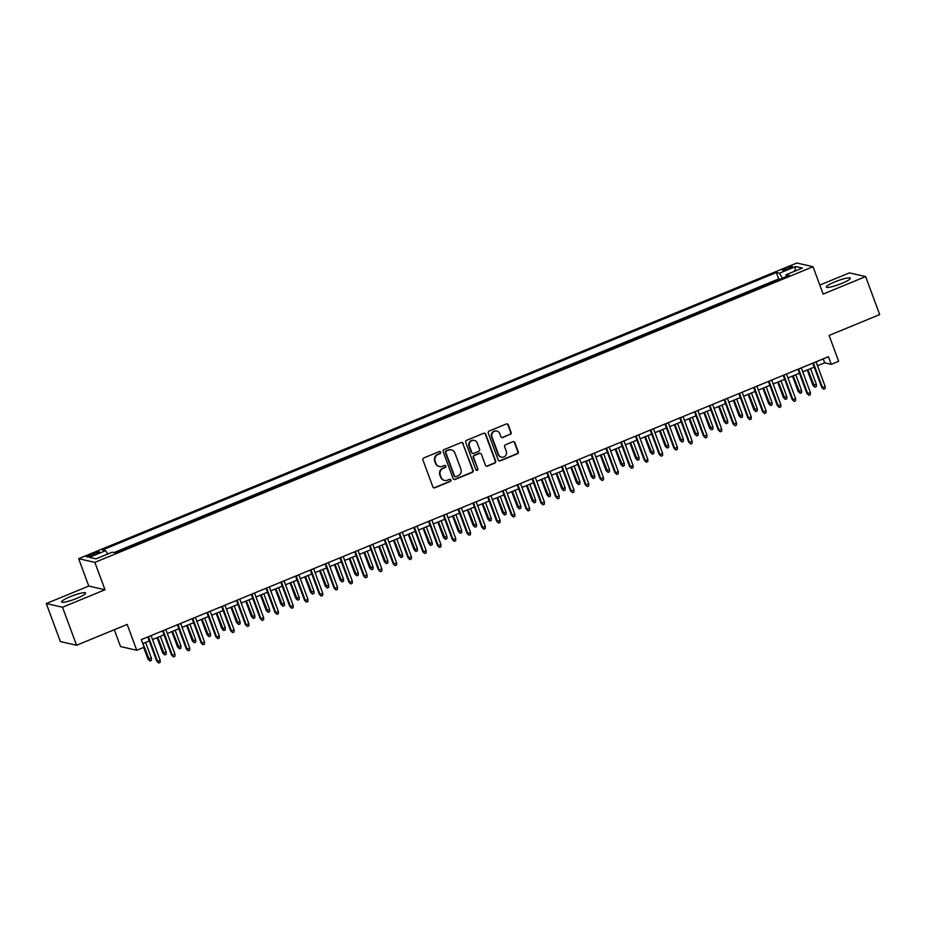 <?xml version="1.0" encoding="UTF-8"?>
<svg xmlns="http://www.w3.org/2000/svg" width="926" height="926" viewBox="0 0 926 926"><rect width="100%" height="100%" fill="white"/><g stroke="black" fill="none" stroke-linecap="round" stroke-linejoin="round"><path stroke-width="1.39" d="M440.637 452.212A1.123 1.088 102.9 0 0 439.237 451.587L423.83 457.93A1.609 1.551 102.9 0 0 422.927 460.025L432.87 486.891A1.609 1.551 102.9 0 0 434.873 487.782L450.279 481.439A1.123 1.088 102.9 0 0 450.152 479.298A1.123 1.088 102.9 0 0 449.515 479.344L447.513 480.166A5.151 4.954 102.9 0 1 441.112 477.307L440.278 475.061A5.151 4.954 102.9 0 1 443.149 468.382L445.151 467.561A1.123 1.088 102.9 0 0 445.012 465.408A1.123 1.088 102.9 0 0 444.376 465.465L442.385 466.287A5.151 4.954 102.9 0 1 435.972 463.428L435.139 461.183A5.151 4.954 102.9 0 1 438.021 454.492L440.012 453.682A1.123 1.088 102.9 0 0 440.637 452.212M439.248 466.484A5.151 4.954 102.9 0 1 435.533 463.324L434.711 461.09A5.151 4.954 102.9 0 1 437.581 454.4L439.572 453.578A1.123 1.088 102.9 0 0 439.653 451.506M433.75 487.794A1.609 1.551 102.9 0 0 434.433 487.678L449.839 481.335A1.123 1.088 102.9 0 0 449.92 479.263M444.387 480.363A5.151 4.954 102.9 0 1 440.672 477.203L439.838 474.969A5.151 4.954 102.9 0 1 442.721 468.278L444.712 467.456A1.123 1.088 102.9 0 0 444.793 465.384M834.905 281.863A12.802 1.968 -20.3 0 0 826.316 287.083A12.802 1.968 -20.3 0 0 841.746 283.425A12.802 1.968 -20.3 0 0 850.323 278.205A12.802 1.968 -20.3 0 0 834.905 281.863M70.202 596.703A12.802 1.968 -20.3 0 0 61.614 601.923A12.802 1.968 -20.3 0 0 77.032 598.265A12.802 1.968 -20.3 0 0 85.62 593.045A12.802 1.968 -20.3 0 0 70.202 596.703M786.093 268.123A5.255 0.81 -20.3 0 0 782.574 270.265A5.255 0.81 -20.3 0 0 788.894 268.76A5.255 0.81 -20.3 0 0 792.424 266.619A5.255 0.81 -20.3 0 0 786.093 268.123M510.18 434.502A1.609 1.551 102.9 0 0 511.083 432.419L508.293 424.884A1.609 1.551 102.9 0 0 506.29 423.981L489.171 431.03A1.609 1.551 102.9 0 0 488.28 433.125L498.211 459.979A1.609 1.551 102.9 0 0 500.214 460.882L517.333 453.833A1.609 1.551 102.9 0 0 518.224 451.738L514.856 442.64A1.609 1.551 102.9 0 0 512.854 441.748L505.538 444.758A1.609 1.551 102.9 0 0 504.635 446.853L506.302 451.367A4.306 4.144 102.9 0 1 501.464 457.155A4.306 4.144 102.9 0 1 498.547 454.562L492.007 436.875A4.306 4.144 102.9 0 1 496.845 431.076A4.306 4.144 102.9 0 1 499.762 433.681L500.85 436.621A1.609 1.551 102.9 0 0 502.853 437.523L509.74 434.41A1.609 1.551 102.9 0 0 510.643 432.315L507.853 424.779A1.609 1.551 102.9 0 0 506.973 423.876M62.517 607.248L104.997 589.758L88.78 586.054L46.3 603.544L62.517 607.248L76.569 645.26L127.186 624.425L136.747 650.272L144.132 647.228L141.319 639.623L828.446 356.718L831.259 364.323L838.655 361.279L829.094 335.432L879.7 314.597L865.636 276.585L849.431 272.881L819.823 285.069M104.997 589.758L94.869 562.383L813.028 266.711L823.156 294.074L865.636 276.585M463.185 443.45A1.609 1.551 102.9 0 0 461.183 442.559L444.063 449.596A1.609 1.551 102.9 0 0 443.16 451.691L453.103 478.557A1.609 1.551 102.9 0 0 455.106 479.448L472.225 472.399A1.609 1.551 102.9 0 0 473.117 470.315L462.745 443.346A1.609 1.551 102.9 0 0 461.866 442.443M466.623 440.313L483.731 433.264A1.609 1.551 102.9 0 1 485.733 434.167L495.676 461.032A1.609 1.551 102.9 0 1 494.773 463.116L487.446 466.137A1.609 1.551 102.9 0 1 485.444 465.234L481.416 454.342A1.609 1.551 102.9 0 0 479.413 453.451L474.552 455.453A1.609 1.551 102.9 0 0 473.661 457.537L477.851 468.88A1.123 1.088 102.9 0 1 476.589 470.396A1.123 1.088 102.9 0 1 475.825 469.714L465.72 442.408A1.609 1.551 102.9 0 1 466.623 440.313M76.569 645.26L60.364 641.556L46.3 603.544M92.716 555.369L95.968 554.026A5.081 0.787 -20.3 0 0 99.371 551.954A5.081 0.787 -20.3 0 0 93.248 553.401L89.996 554.743A5.081 0.787 -20.3 0 0 86.581 556.815A5.081 0.787 -20.3 0 0 92.716 555.369M94.869 562.383L78.664 558.679L796.823 263.007L813.028 266.711M780.028 279.201L778.72 278.911L776.358 272.522L102.531 549.951L105.599 550.646L107.705 554.049M776.358 272.522L779.426 273.216L795.689 266.526L802.344 268.054L786.093 274.744L789.16 275.439L115.333 552.868L112.266 552.174L96.003 558.864L89.347 557.336L105.599 550.646M778.72 278.911L114.025 552.567M114.303 629.726L120.53 646.568L136.747 650.272M88.78 586.054L78.664 558.679M817.508 365.782L824.684 362.818L831.259 364.323M142.789 643.57L149.26 640.908M152.547 639.553L164.041 634.819M167.328 633.465L178.822 628.742M182.109 627.388L193.592 622.654M196.879 621.3L208.373 616.566M211.66 615.211L223.154 610.489M226.43 609.134L237.924 604.4M241.211 603.046L252.705 598.323M255.993 596.969L267.475 592.235M270.762 590.881L282.256 586.146M285.544 584.792L297.038 580.07M300.325 578.715L311.807 573.981M315.095 572.627L326.589 567.893M329.876 566.55L341.37 561.816M344.646 560.462L356.14 555.727M359.427 554.373L370.921 549.65M374.208 548.296L385.691 543.562M388.978 542.208L400.472 537.474M403.759 536.131L415.253 531.397M418.54 530.042L430.023 525.308M433.31 523.954L444.804 519.231M448.091 517.877L459.585 513.143M462.861 511.789L474.355 507.054M477.642 505.712L489.136 500.978M492.424 499.623L503.906 494.889M507.193 493.535L518.687 488.812M521.975 487.458L533.469 482.724M536.756 481.37L548.238 476.635M551.526 475.281L563.02 470.558M566.307 469.204L577.801 464.47M581.077 463.116L592.571 458.393M595.858 457.039L607.352 452.305M610.639 450.95L622.122 446.216M625.409 444.862L636.903 440.139M640.19 438.785L651.684 434.051M654.971 432.697L666.454 427.974M669.741 426.62L681.235 421.886M684.522 420.531L696.005 415.797M699.292 414.443L710.786 409.72M714.073 408.366L725.567 403.632M728.855 402.278L740.337 397.555M743.624 396.201L755.118 391.466M758.406 390.112L769.9 385.378M773.187 384.024L784.669 379.301M787.957 377.947L799.451 373.213M802.738 371.858L814.22 367.124M823.226 358.871L824.684 362.818M786.093 274.744L786.255 276.642M782.493 278.182L779.426 273.216M795.689 266.526L794.682 271.202M453.983 479.46A1.609 1.551 102.9 0 0 454.666 479.355L471.785 472.306A1.609 1.551 102.9 0 0 472.677 470.211L462.745 443.346M446.436 451.031A1.123 1.088 102.9 0 0 445.8 452.501L454.527 476.08A1.123 1.088 102.9 0 0 455.928 476.705L458.034 475.837A5.151 4.954 102.9 0 0 460.905 469.146L454.944 453.034A5.151 4.954 102.9 0 0 448.531 450.163L445.996 450.939A1.123 1.088 102.9 0 0 445.36 452.397L445.8 452.501M455.071 476.682A1.123 1.088 102.9 0 1 454.087 475.976L445.36 452.397M451.228 449.874A5.151 4.954 102.9 0 0 448.091 450.071L448.531 450.163M445.996 450.939L448.091 450.071M486.324 466.148A1.609 1.551 102.9 0 0 487.007 466.033L494.334 463.023A1.609 1.551 102.9 0 0 495.236 460.928L485.293 434.062A1.609 1.551 102.9 0 0 484.425 433.16M480.108 453.335A1.609 1.551 102.9 0 0 478.974 453.346L474.124 455.349A1.609 1.551 102.9 0 0 473.221 457.432L477.851 468.88M476.369 470.327A1.123 1.088 102.9 0 0 477.411 468.776M477.237 443.033A4.306 4.144 102.9 0 0 470.234 441.852A4.306 4.144 102.9 0 0 469.47 446.228L471.785 452.467A1.609 1.551 102.9 0 0 473.788 453.358L478.638 451.356A1.609 1.551 102.9 0 0 479.541 449.272L477.237 443.033M474.1 440.394A4.306 4.144 102.9 0 0 469.042 446.135L469.47 446.228M472.654 453.37A1.609 1.551 102.9 0 1 471.346 452.363L469.042 446.135M501.73 437.535A1.609 1.551 102.9 0 0 502.413 437.419L509.74 434.41M496.625 431.03A4.306 4.144 102.9 0 0 491.567 436.771L492.007 436.875M501.244 457.108A4.306 4.144 102.9 0 1 498.107 454.458L491.567 436.771M499.091 460.893A1.609 1.551 102.9 0 0 499.774 460.778L516.893 453.728A1.609 1.551 102.9 0 0 517.784 451.645L514.428 442.535A1.609 1.551 102.9 0 0 513.548 441.633M151.424 658.201L151.389 660.388L149.919 660.99L147.975 659.115L151.424 658.201L145.59 642.424M149.919 660.99L142.928 643.512M147.975 659.115L143.657 647.424M147.801 636.949L156.737 661.118L157.536 661.303L148.426 636.694M160.186 660.203L160.152 662.391L158.682 662.993L157.536 661.303L160.186 660.203L151.088 635.606M158.682 662.993L156.737 661.118M166.205 652.124L166.171 654.3L164.689 654.913L162.756 653.038L166.205 652.124L160.36 636.336M164.689 654.913L157.709 637.435M162.756 653.038L157.073 637.69M180.987 646.035L180.94 648.212L179.47 648.825L177.537 646.95L180.987 646.035L175.141 630.247M179.47 648.825L172.479 631.347M177.537 646.95L171.854 631.601M195.756 639.959L195.722 642.135L194.24 642.737L192.307 640.873L195.756 639.959L189.923 624.17M194.24 642.737L187.26 625.258M192.307 640.873L186.635 625.525M210.538 633.87L210.503 636.046L209.021 636.66L207.088 634.785L210.538 633.87L204.692 618.082M209.021 636.66L202.03 619.181M207.088 634.785L201.405 619.436M162.582 630.872L171.518 655.041L172.305 655.214L163.208 630.618M174.968 654.126L174.933 656.303L173.451 656.916L172.305 655.214L174.968 654.126L165.87 629.518M173.451 656.916L171.518 655.041M177.352 624.784L186.3 648.952L187.087 649.138L177.989 624.529M189.749 648.038L189.714 650.214L188.233 650.828L187.087 649.138L189.749 648.038L180.639 623.429M188.233 650.828L186.3 648.952M192.133 618.707L201.069 642.875L201.868 643.049L192.758 618.441M204.519 641.961L204.484 644.137L203.014 644.739L201.868 643.049L204.519 641.961L195.421 617.353M203.014 644.739L201.069 642.875M206.915 612.618L215.851 636.787L216.638 636.972L207.54 612.364M219.3 635.873L219.265 638.049L217.784 638.662L216.638 636.972L219.3 635.873L210.202 611.264M217.784 638.662L215.851 636.787M225.307 627.782L225.273 629.969L223.803 630.571L221.858 628.696L225.307 627.782L219.474 612.005M223.803 630.571L216.811 613.093M221.858 628.696L216.186 613.348M221.684 606.53L230.632 630.699L231.419 630.884L222.309 606.275M234.081 629.784L234.046 631.972L232.565 632.574L231.419 630.884L234.081 629.784L224.972 605.187M232.565 632.574L230.632 630.699M240.089 621.705L240.054 623.881L238.572 624.494L236.639 622.619L240.089 621.705L234.255 605.917M238.572 624.494L231.593 607.016M236.639 622.619L230.968 607.271M254.87 615.616L254.835 617.792L253.354 618.406L251.421 616.531L254.87 615.616L249.025 599.828M253.354 618.406L246.362 600.928M251.421 616.531L245.737 601.182M269.64 609.539L269.605 611.716L268.135 612.317L266.19 610.454L269.64 609.539L263.806 593.751M268.135 612.317L261.144 594.839M266.19 610.454L260.519 595.105M284.421 603.451L284.386 605.627L282.905 606.241L280.972 604.365L284.421 603.451L278.576 587.663M282.905 606.241L275.925 588.762M280.972 604.365L275.288 589.017M299.202 597.363L299.156 599.55L297.686 600.152L295.753 598.277L299.202 597.363L293.357 581.574M297.686 600.152L290.695 582.674M295.753 598.277L290.07 582.929M236.466 600.453L245.402 624.622L246.189 624.795L237.091 600.198M248.851 623.707L248.816 625.883L247.335 626.497L246.189 624.795L248.851 623.707L239.753 599.099M247.335 626.497L245.402 624.622M251.247 594.365L260.183 618.533L260.97 618.718L251.872 594.11M263.632 617.619L263.597 619.795L262.116 620.408L260.97 618.718L263.632 617.619L254.523 593.01M262.116 620.408L260.183 618.533M266.017 588.288L274.953 612.456L275.751 612.63L266.642 588.022M278.402 611.53L278.367 613.718L276.897 614.32L275.751 612.63L278.402 611.53L269.304 586.934M276.897 614.32L274.953 612.456M280.798 582.199L289.734 606.368L290.521 606.542L281.423 581.945M293.183 605.454L293.148 607.63L291.667 608.243L290.521 606.542L293.183 605.454L284.085 580.845M291.667 608.243L289.734 606.368M295.568 576.111L304.515 600.279L305.302 600.465L296.204 575.856M307.964 599.365L307.93 601.553L306.448 602.155L305.302 600.465L307.964 599.365L298.855 574.768M306.448 602.155L304.515 600.279M313.972 591.286L313.937 593.462L312.456 594.075L310.523 592.2L313.972 591.286L308.138 575.497M312.456 594.075L305.476 576.585M310.523 592.2L304.851 576.852M310.349 570.034L319.285 594.203L320.072 594.376L310.974 569.779M322.734 593.288L322.699 595.464L321.229 596.078L320.072 594.376L322.734 593.288L313.636 568.68M321.229 596.078L319.285 594.203M328.753 585.197L328.718 587.373L327.237 587.987L325.304 586.112L328.753 585.197L322.908 569.409M327.237 587.987L320.246 570.509M325.304 586.112L319.62 570.763M325.13 563.946L334.066 588.114L334.853 588.299L325.755 563.691M337.515 587.2L337.481 589.376L335.999 589.989L334.853 588.299L337.515 587.2L328.417 562.591M335.999 589.989L334.066 588.114M343.523 579.109L343.488 581.296L342.018 581.898L340.074 580.035L343.523 579.109L337.689 563.332M342.018 581.898L335.027 564.42M340.074 580.035L334.402 564.686M339.9 557.869L348.847 582.026L349.634 582.211L340.525 557.602M352.297 581.111L352.25 583.299L350.78 583.901L349.634 582.211L352.297 581.111L343.187 556.514M350.78 583.901L348.847 582.026M358.304 573.032L358.269 575.208L356.788 575.822L354.855 573.946L358.304 573.032L352.47 557.244M356.788 575.822L349.808 558.343M354.855 573.946L349.183 558.598M354.681 551.78L363.617 575.949L364.404 576.122L355.306 551.526M367.066 575.034L367.032 577.211L365.55 577.824L364.404 576.122L367.066 575.034L357.968 550.426M365.55 577.824L363.617 575.949M373.085 566.943L373.051 569.131L371.569 569.733L369.636 567.858L373.085 566.943L367.24 551.155M371.569 569.733L364.578 552.255M369.636 567.858L363.953 552.509M369.462 545.692L378.398 569.86L379.185 570.046L370.087 545.437M381.848 568.946L381.813 571.134L380.331 571.736L379.185 570.046L381.848 568.946L372.738 544.338M380.331 571.736L378.398 569.86M387.855 560.867L387.82 563.043L386.35 563.656L384.406 561.781L387.855 560.867L382.021 545.078M386.35 563.656L379.359 546.166M384.406 561.781L378.734 546.433M384.232 539.615L393.168 563.784L393.967 563.957L384.857 539.349M396.617 562.869L396.583 565.045L395.113 565.659L393.967 563.957L396.617 562.869L387.519 538.261M395.113 565.659L393.168 563.784M402.636 554.778L402.602 556.954L401.12 557.568L399.187 555.693L402.636 554.778L396.791 538.99M401.12 557.568L394.14 540.09M399.187 555.693L393.504 540.344M417.418 548.69L417.371 550.877L415.901 551.479L413.968 549.604L417.418 548.69L411.572 532.913M415.901 551.479L408.91 534.001M413.968 549.604L408.285 534.267M432.187 542.613L432.153 544.789L430.671 545.402L428.738 543.527L432.187 542.613L426.354 526.825M430.671 545.402L423.691 527.924M428.738 543.527L423.066 528.179M446.969 536.524L446.934 538.712L445.452 539.314L443.519 537.439L446.969 536.524L441.123 520.736M445.452 539.314L438.461 521.836M443.519 537.439L437.836 522.09M461.738 530.448L461.704 532.624L460.234 533.237L458.289 531.362L461.738 530.448L455.905 514.659M460.234 533.237L453.242 515.747M458.289 531.362L452.617 516.014M476.52 524.359L476.485 526.535L475.003 527.149L473.07 525.274L476.52 524.359L470.686 508.571M475.003 527.149L468.024 509.67M473.07 525.274L467.399 509.925M491.301 518.271L491.266 520.458L489.785 521.06L487.852 519.185L491.301 518.271L485.455 502.494M489.785 521.06L482.793 503.582M487.852 519.185L482.168 503.837M506.071 512.194L506.036 514.37L504.566 514.983L502.621 513.108L506.071 512.194L500.237 496.405M504.566 514.983L497.575 497.505M502.621 513.108L496.949 497.76M520.852 506.105L520.817 508.293L519.336 508.895L517.403 507.02L520.852 506.105L515.006 490.317M519.336 508.895L512.356 491.417M517.403 507.02L511.719 491.671M535.633 500.028L535.587 502.205L534.117 502.806L532.184 500.943L535.633 500.028L529.788 484.24M534.117 502.806L527.125 485.328M532.184 500.943L526.5 485.594M550.403 493.94L550.368 496.116L548.886 496.73L546.953 494.854L550.403 493.94L544.569 478.152M548.886 496.73L541.907 479.251M546.953 494.854L541.282 479.506M565.184 487.852L565.149 490.039L563.668 490.641L561.735 488.766L565.184 487.852L559.339 472.075M563.668 490.641L556.676 473.163M561.735 488.766L556.051 473.417M579.954 481.775L579.919 483.951L578.449 484.564L576.504 482.689L579.954 481.775L574.12 465.986M578.449 484.564L571.458 467.086M576.504 482.689L570.833 467.341M594.735 475.686L594.7 477.862L593.219 478.476L591.286 476.601L594.735 475.686L588.901 459.898M593.219 478.476L586.239 460.998M591.286 476.601L585.614 461.252M609.516 469.609L609.482 471.785L608 472.387L606.067 470.524L609.516 469.609L603.671 453.821M608 472.387L601.009 454.909M606.067 470.524L600.384 455.175M624.286 463.521L624.251 465.697L622.781 466.31L620.837 464.435L624.286 463.521L618.452 447.733M622.781 466.31L615.79 448.832M620.837 464.435L615.165 449.087M639.067 457.432L639.033 459.62L637.551 460.222L635.618 458.347L639.067 457.432L633.222 441.656M637.551 460.222L630.571 442.744M635.618 458.347L629.935 442.998M653.849 451.356L653.802 453.532L652.332 454.145L650.399 452.27L653.849 451.356L648.003 435.567M652.332 454.145L645.341 436.667M650.399 452.27L644.716 436.922M399.013 533.526L407.949 557.695L408.736 557.88L399.638 533.272M411.399 556.781L411.364 558.957L409.882 559.57L408.736 557.88L411.399 556.781L402.301 532.172M409.882 559.57L407.949 557.695M413.783 527.45L422.731 551.607L423.518 551.792L414.42 527.183M426.18 550.692L426.145 552.88L424.664 553.482L423.518 551.792L426.18 550.692L417.07 526.095M424.664 553.482L422.731 551.607M428.564 521.361L437.5 545.53L438.287 545.703L429.189 521.106M440.95 544.615L440.915 546.791L439.445 547.405L438.287 545.703L440.95 544.615L431.852 520.007M439.445 547.405L437.5 545.53M443.346 515.273L452.282 539.441L453.069 539.626L443.971 515.018M455.731 538.527L455.696 540.715L454.215 541.316L453.069 539.626L455.731 538.527L446.633 513.918M454.215 541.316L452.282 539.441M458.115 509.196L467.063 533.364L467.85 533.538L458.74 508.93M470.512 532.45L470.466 534.626L468.996 535.228L467.85 533.538L470.512 532.45L461.403 507.842M468.996 535.228L467.063 533.364M472.897 503.107L481.833 527.276L482.62 527.461L473.522 502.853M485.282 526.362L485.247 528.538L483.766 529.151L482.62 527.461L485.282 526.362L476.184 501.753M483.766 529.151L481.833 527.276M487.678 497.03L496.614 521.188L497.401 521.373L488.303 496.764M500.063 520.273L500.028 522.461L498.547 523.063L497.401 521.373L500.063 520.273L490.954 495.676M498.547 523.063L496.614 521.188M502.448 490.942L511.384 515.111L512.182 515.284L503.073 490.687M514.833 514.196L514.798 516.372L513.328 516.986L512.182 515.284L514.833 514.196L505.735 489.588M513.328 516.986L511.384 515.111M517.229 484.854L526.165 509.022L526.952 509.207L517.854 484.599M529.614 508.108L529.579 510.284L528.098 510.897L526.952 509.207L529.614 508.108L520.516 483.499M528.098 510.897L526.165 509.022M531.999 478.777L540.946 502.945L541.733 503.119L532.635 478.51M544.395 502.031L544.361 504.207L542.879 504.809L541.733 503.119L544.395 502.031L535.286 477.422M542.879 504.809L540.946 502.945M546.78 472.688L555.716 496.857L556.503 497.042L547.405 472.434M559.165 495.942L559.13 498.119L557.66 498.732L556.503 497.042L559.165 495.942L550.067 471.334M557.66 498.732L555.716 496.857M561.561 466.6L570.497 490.768L571.284 490.954L562.186 466.345M573.946 489.854L573.912 492.042L572.43 492.644L571.284 490.954L573.946 489.854L564.848 465.257M572.43 492.644L570.497 490.768M576.331 460.523L585.278 484.692L586.065 484.865L576.956 460.268M588.728 483.777L588.681 485.953L587.211 486.567L586.065 484.865L588.728 483.777L579.618 459.169M587.211 486.567L585.278 484.692M591.112 454.435L600.048 478.603L600.835 478.788L591.737 454.18M603.497 477.689L603.463 479.865L601.981 480.478L600.835 478.788L603.497 477.689L594.399 453.08M601.981 480.478L600.048 478.603M605.893 448.358L614.829 472.526L615.616 472.7L606.518 448.091M618.279 471.612L618.244 473.788L616.762 474.39L615.616 472.7L618.279 471.612L609.169 447.003M616.762 474.39L614.829 472.526M620.663 442.269L629.599 466.438L630.398 466.623L621.288 442.015M633.048 465.523L633.014 467.699L631.544 468.313L630.398 466.623L633.048 465.523L623.95 440.915M631.544 468.313L629.599 466.438M635.444 436.181L644.38 460.349L645.167 460.535L636.069 435.926M647.83 459.435L647.795 461.623L646.313 462.224L645.167 460.535L647.83 459.435L638.732 434.838M646.313 462.224L644.38 460.349M650.214 430.104L659.162 454.272L659.949 454.446L650.851 429.849M662.611 453.358L662.576 455.534L661.095 456.148L659.949 454.446L662.611 453.358L653.501 428.75M661.095 456.148L659.162 454.272M668.618 445.267L668.584 447.443L667.102 448.057L665.169 446.182L668.618 445.267L662.784 429.479M667.102 448.057L660.122 430.578M665.169 446.182L659.497 430.833M683.4 439.19L683.365 441.366L681.883 441.968L679.95 440.105L683.4 439.19L677.554 423.402M681.883 441.968L674.892 424.49M679.95 440.105L674.267 424.756M698.169 433.102L698.135 435.278L696.665 435.891L694.72 434.016L698.169 433.102L692.335 417.313M696.665 435.891L689.673 418.413M694.72 434.016L689.048 418.668M712.951 427.013L712.916 429.201L711.434 429.803L709.501 427.928L712.951 427.013L707.117 411.225M711.434 429.803L704.455 412.325M709.501 427.928L703.829 412.579M727.732 420.936L727.697 423.113L726.215 423.726L724.282 421.851L727.732 420.936L721.886 405.148M726.215 423.726L719.224 406.236M724.282 421.851L718.599 406.502M742.502 414.848L742.467 417.024L740.997 417.638L739.052 415.762L742.502 414.848L736.668 399.06M740.997 417.638L734.005 400.159M739.052 415.762L733.38 400.414M757.283 408.76L757.248 410.947L755.766 411.549L753.833 409.686L757.283 408.76L751.437 392.983M755.766 411.549L748.787 394.071M753.833 409.686L748.15 394.337M772.053 402.683L772.018 404.859L770.548 405.472L768.615 403.597L772.053 402.683L766.219 386.894M770.548 405.472L763.556 387.994M768.615 403.597L762.931 388.249M786.834 396.594L786.799 398.782L785.317 399.384L783.384 397.509L786.834 396.594L781 380.806M785.317 399.384L778.338 381.906M783.384 397.509L777.713 382.16M801.615 390.517L801.58 392.693L800.099 393.307L798.166 391.432L801.615 390.517L795.77 374.729M800.099 393.307L793.107 375.817M798.166 391.432L792.482 376.083M664.995 424.015L673.931 448.184L674.718 448.369L665.62 423.761M677.381 447.27L677.346 449.446L675.876 450.059L674.718 448.369L677.381 447.27L668.283 422.661M675.876 450.059L673.931 448.184M679.777 417.939L688.712 442.107L689.5 442.281L680.402 417.672M692.162 441.181L692.127 443.369L690.646 443.971L689.5 442.281L692.162 441.181L683.064 416.584M690.646 443.971L688.712 442.107M694.546 411.85L703.494 436.019L704.281 436.192L695.171 411.595M706.943 435.104L706.897 437.28L705.427 437.894L704.281 436.192L706.943 435.104L697.834 410.496M705.427 437.894L703.494 436.019M709.328 405.762L718.263 429.93L719.051 430.115L709.953 405.507M721.713 429.016L721.678 431.203L720.197 431.805L719.051 430.115L721.713 429.016L712.615 404.419M720.197 431.805L718.263 429.93M724.097 399.685L733.045 423.853L733.832 424.027L724.734 399.43M736.494 422.939L736.459 425.115L734.978 425.728L733.832 424.027L736.494 422.939L727.385 398.33M734.978 425.728L733.045 423.853M738.879 393.596L747.814 417.765L748.613 417.95L739.504 393.342M751.264 416.85L751.229 419.027L749.759 419.64L748.613 417.95L751.264 416.85L742.166 392.242M749.759 419.64L747.814 417.765M753.66 387.519L762.596 411.676L763.383 411.862L754.285 387.253M766.045 410.762L766.01 412.95L764.529 413.552L763.383 411.862L766.045 410.762L756.947 386.165M764.529 413.552L762.596 411.676M768.43 381.431L777.377 405.6L778.164 405.773L769.066 381.176M780.826 404.685L780.792 406.861L779.31 407.475L778.164 405.773L780.826 404.685L771.717 380.077M779.31 407.475L777.377 405.6M783.211 375.343L792.147 399.511L792.934 399.696L783.836 375.088M795.596 398.597L795.561 400.784L794.091 401.386L792.934 399.696L795.596 398.597L786.498 373.988M794.091 401.386L792.147 399.511M797.992 369.266L806.928 393.434L807.715 393.608L798.617 368.999M810.377 392.52L810.343 394.696L808.861 395.309L807.715 393.608L810.377 392.52L801.279 367.911M808.861 395.309L806.928 393.434M816.385 384.429L816.35 386.605L814.88 387.218L812.935 385.343L816.385 384.429L810.551 368.641M814.88 387.218L807.889 369.74M812.935 385.343L807.264 369.995M812.762 363.177L821.709 387.346L822.496 387.531L813.387 362.923M825.159 386.431L825.112 388.607L823.642 389.221L822.496 387.531L825.159 386.431L816.049 361.823M823.642 389.221L821.709 387.346M90.528 556.179L89.996 554.743M93.804 554.917L93.248 553.401"/></g></svg>
